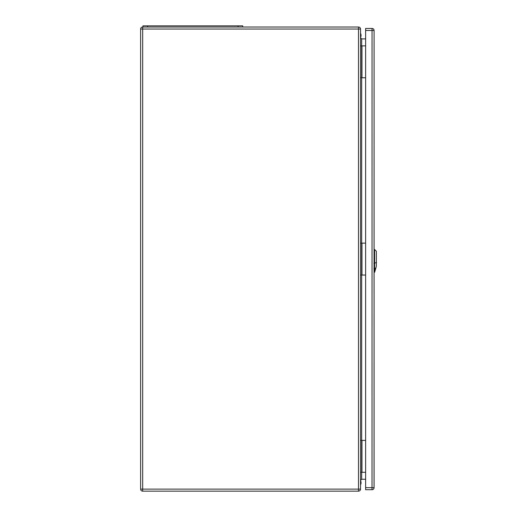 <?xml version="1.0" encoding="UTF-8"?>
<svg xmlns="http://www.w3.org/2000/svg" width="517" height="517" viewBox="0 0 517 517"><rect width="100%" height="100%" fill="white"/><g stroke="black" fill="none" stroke-linecap="round" stroke-linejoin="round"><path stroke-width="0.78" d="M360.523 45.864L360.523 489.121A2.029 2.029 0 0 1 358.494 491.15L142.666 491.15A2.029 2.029 0 0 1 140.637 489.121L140.637 29.042A2.029 2.029 0 0 1 142.666 27.013L358.494 27.013A2.029 2.029 0 0 1 360.523 29.042L360.523 45.864L361.68 45.864L361.68 77.776L365.629 77.776M360.523 440.387L365.629 440.387M360.523 243.126L365.629 243.126M360.523 77.776L361.68 77.776L361.68 275.038L365.629 275.038M365.629 38.904L361.68 38.904L361.68 45.864L365.629 45.864M365.629 479.259L361.68 479.259L360.523 480.416M360.523 275.038L361.68 275.038L361.68 472.292L365.629 472.292M360.523 472.292L361.68 472.292L361.68 479.259M360.523 37.741L361.68 38.904M360.523 484.875A4.349 4.349 -0 0 0 360.523 480.674M374.819 271.716L374.838 271.651C375.672 268.698 374.618 268.73 374.625 271.638L374.508 272.065L374.625 271.638C374.618 268.73 375.672 268.698 374.838 271.651L376.363 266.21L376.363 251.236L374.625 249.498L374.625 271.638M360.523 33.282A4.349 4.349 180 0 1 360.523 37.483M360.523 33.359A4.349 4.349 180 0 1 360.523 37.457M242.744 27.013L242.744 25.85L142.957 25.85L142.957 27.013M365.629 487.667L372.014 487.667L372.046 28.461A2.029 2.029 0 0 1 374.075 30.49L374.075 249.478L374.075 30.49A2.029 2.029 0 0 0 372.046 28.461A2.029 2.029 0 0 1 374.075 30.49L374.043 487.667A2.029 2.029 0 0 1 372.014 489.702L365.629 489.702L365.629 28.461L372.014 28.461A2.029 2.029 0 0 1 374.043 30.49L365.629 30.49M374.075 272.446L374.075 487.667L374.075 272.446M372.046 489.702L372.046 489.702A2.029 2.029 0 0 0 374.075 487.667A2.029 2.029 0 0 1 372.046 489.702A2.029 2.029 0 0 0 374.075 487.667L372.014 487.667L372.014 489.702M142.666 491.15L142.666 489.121L358.494 489.121L358.494 29.042L142.666 29.042L142.666 489.121L140.637 489.121M361.971 45.864L361.971 77.776M361.971 275.038L361.971 243.126M361.971 472.292L361.971 440.387M358.494 27.013L358.494 29.042L360.523 29.042M360.523 489.121L358.494 489.121L358.494 491.15M140.637 29.042L142.666 29.042L142.666 27.013M374.547 268.672L375.904 268.084M376.518 262.384L374.47 263.269M373.881 263.218L374.67 263.205M374.67 268.64L373.881 268.653M147.597 25.85L147.597 27.013M238.104 25.85L238.104 27.013M374.043 272.446L374.683 272.22M374.857 271.599L375.504 269.279M374.625 249.498L374.043 249.478"/></g></svg>
